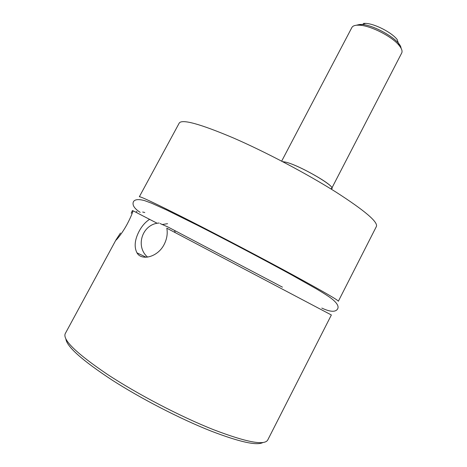 <?xml version="1.0" encoding="UTF-8"?>
<svg xmlns="http://www.w3.org/2000/svg" width="467" height="467" viewBox="0 0 467 467"><rect width="100%" height="100%" fill="white"/><g stroke="black" fill="none" stroke-linecap="round" stroke-linejoin="round"><path stroke-width="0.7" d="M262.962 442.488C256.996 445.862 239.676 442.051 211.014 431.053C180.536 419.027 141.186 398.765 112.045 380.039C82.268 360.413 66.88 346.742 65.882 339.019M149.673 219.292C145.552 221.895 142.073 225.812 139.242 231.042C134.73 239.618 133.971 246.885 136.965 252.845C141.437 261.082 157.677 257.229 164.098 244.562C166.906 239.051 167.811 233.593 166.812 228.194L331.366 314.974L267.737 440.002C264.515 445.699 246.407 442.249 213.425 429.646C180.484 416.605 137.391 394.13 107.171 374.219C76.512 353.414 62.525 339.9 65.217 333.677L116.038 239.799C114.613 242.157 121.478 234.72 127.158 224.166C129.832 219.093 131.817 214.639 133.118 210.815L157.233 223.302M179.264 123.014C182.142 118.962 200.127 123.918 233.214 137.882C265.39 151.839 307.023 173.812 336.059 192.135C364.832 210.658 378.276 222.111 376.384 226.507L338.347 301.25C338.482 300.328 323.433 291.612 293.212 275.116C262.833 258.601 220.693 236.454 189.182 220.447C156.918 204.143 140.298 196.245 139.335 196.765L179.264 123.014M120.468 233.045L116.038 239.799M131.198 213.291L132.383 210.553L133.083 210.921M175.148 232.531L174.6 230.517M162.096 224.569L167.565 223.681M282.436 287.152L167.986 227.003L160.093 223.535M136.994 211.773L136.329 211.458M285.098 162.014L282.628 161.652L285.098 162.014C297.654 164.425 335.102 185.691 331.704 188.376L330.753 188.831C340.256 189.001 299.294 164.793 285.098 162.014M281.665 161.144L351.879 27.512C352.608 26.158 354.29 25.387 356.922 25.189L359.45 25.2C370.728 25.609 392.309 36.636 399.209 45.538C401.766 48.708 402.595 51.201 401.702 53.016L331.704 188.376M363.606 23.379L365.632 23.385C374.651 23.694 391.62 32.363 397.119 39.485L399.209 45.538M356.239 25.253L359.339 24.535C371.183 23.017 400.692 39.794 401.036 48.171M136.965 252.845L146.2 257.253M159.154 223.033C142.365 223.903 134.922 246.319 147.607 257.124M321.792 308.074C330.257 312.003 335.522 312.3 337.594 308.973C339.007 306.545 337.256 303.293 332.346 299.224C329.603 297.07 326.042 294.619 316.328 288.839L291.963 275.086C264.474 259.996 227.546 240.54 197.541 225.298L166.602 209.987L151.752 203.268L144.542 200.6C138.46 198.983 134.747 199.374 133.404 201.773C132.079 205.042 134.35 208.58 140.205 212.374M144.788 212.538L142.657 212.018M116.16 239.583L116.464 239.734M365.632 23.385L359.45 25.2"/></g></svg>
